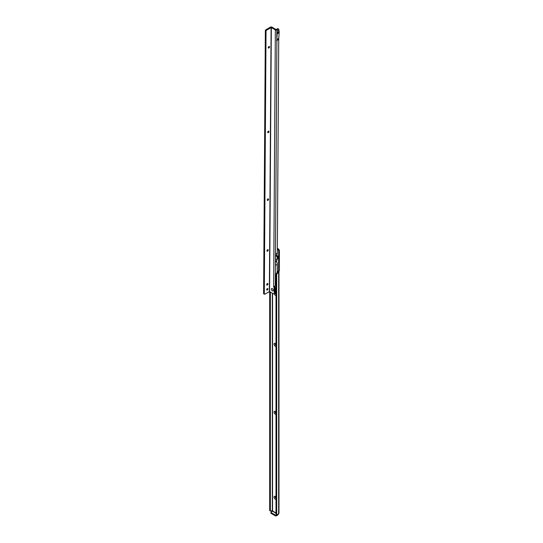 <?xml version="1.0" encoding="UTF-8"?>
<svg xmlns="http://www.w3.org/2000/svg" width="543" height="543" viewBox="0 0 543 543"><rect width="100%" height="100%" fill="white"/><g stroke="black" fill="none" stroke-linecap="round" stroke-linejoin="round"><path stroke-width="0.81" d="M276 499.316A1.71 0.984 60 0 1 275.253 499.187A1.71 0.984 60 0 1 274.045 497.096A1.71 0.984 60 0 1 275.253 496.397L275.253 496.397A1.71 0.984 60 0 1 276 497.13M275.586 496.648A0.896 0.516 -120 0 0 275.382 496.682A0.896 0.516 -120 0 0 275.247 497.402A0.896 0.516 -120 0 0 275.83 498.189A0.896 0.516 -120 0 0 276 498.264M276 414.336A1.71 0.984 60 0 1 275.253 414.2A1.71 0.984 60 0 1 274.045 412.11A1.71 0.984 60 0 1 275.253 411.411L275.253 411.411A1.71 0.984 60 0 1 276 412.144M275.586 411.662A0.896 0.516 -120 0 0 275.382 411.703A0.896 0.516 -120 0 0 275.247 412.415A0.896 0.516 -120 0 0 275.83 413.209A0.896 0.516 -120 0 0 276 413.277M276 346.346A1.71 0.984 60 0 1 275.253 346.217A1.71 0.984 60 0 1 274.045 344.126A1.71 0.984 60 0 1 275.253 343.427L275.253 343.427A1.71 0.984 60 0 1 276 344.16M275.586 343.678A0.896 0.516 -120 0 0 275.382 343.712A0.896 0.516 -120 0 0 275.247 344.432A0.896 0.516 -120 0 0 275.83 345.219A0.896 0.516 -120 0 0 276 345.294M276 295.358A1.71 0.984 60 0 1 275.253 295.229A1.71 0.984 60 0 1 274.106 293.607M275.586 292.684A0.896 0.516 -120 0 0 275.382 292.725A0.896 0.516 -120 0 0 275.247 293.444A0.896 0.516 -120 0 0 275.83 294.231A0.896 0.516 -120 0 0 276 294.299M276.502 255.359A1.71 0.984 60 0 1 277.093 255.522L277.093 255.522A1.71 0.984 60 0 1 278.301 257.613A1.71 0.984 60 0 1 277.283 258.4M277.425 255.773A0.896 0.516 -120 0 0 277.222 255.807A0.896 0.516 -120 0 0 277.086 256.527A0.896 0.516 -120 0 0 277.67 257.314A0.896 0.516 -120 0 0 278.118 257.362A0.896 0.516 -120 0 0 278.254 257.199M275.444 496.655A0.896 0.516 -120 0 0 275.376 497.388A0.896 0.516 -120 0 0 275.946 498.121A0.896 0.516 -120 0 0 276 498.155M275.444 411.675A0.896 0.516 -120 0 0 275.376 412.402A0.896 0.516 -120 0 0 275.946 413.142A0.896 0.516 -120 0 0 276 413.169M275.444 343.685A0.896 0.516 -120 0 0 275.376 344.418A0.896 0.516 -120 0 0 275.946 345.151A0.896 0.516 -120 0 0 276 345.185M275.444 292.697A0.896 0.516 -120 0 0 275.376 293.43A0.896 0.516 -120 0 0 275.946 294.163A0.896 0.516 -120 0 0 276 294.191M277.283 255.787A0.896 0.516 -120 0 0 277.215 256.513A0.896 0.516 -120 0 0 277.785 257.246A0.896 0.516 -120 0 0 278.172 257.321M270.923 512.334A0.652 0.373 180 0 0 271.113 512.599L275.369 515.056L275.369 515.85L271.113 513.393A0.652 0.373 180 0 1 270.923 513.128L270.923 512.334A0.652 0.373 180 0 1 271.113 512.063L272.552 511.235L272.667 510.583A0.652 0.373 -120 0 0 272.552 510.169L271.059 511.038A0.977 0.563 -60 0 1 270.57 511.085A0.977 0.563 -60 0 1 270.366 510.637L269.674 510.237L269.674 291.632M276.862 514.723L276.285 515.056A0.652 0.373 180 0 1 275.369 515.056M278.525 513.705A1.14 0.658 -60 0 1 277.724 515.022L276.285 515.85A0.652 0.373 180 0 1 275.369 515.85M270.366 292.039L270.366 510.637M270.57 511.085L269.878 510.685A0.977 0.563 -60 0 1 269.674 510.237M276.896 514.737L276.204 514.336A0.977 0.563 120 0 1 276 513.888L276.692 514.289A0.977 0.563 120 0 0 276.896 514.737A0.977 0.563 120 0 0 277.378 514.689L278.647 513.637A1.14 0.658 0 0 0 278.939 513.345L278.647 512.891M276 513.888L276 274.609L276.692 275.009L276.692 514.289M277.351 249.094L277.554 249.217A1.629 0.937 60 0 1 278.702 251.205L278.383 271.208A0.652 0.373 -120 0 0 277.955 271.69L277.154 272.62A1.629 0.937 120 0 0 276 274.609M278.98 513.183L278.98 272.05L278.647 271.296L277.955 271.69L278.837 272.41A1.14 0.658 180 0 1 278.647 272.552L277.84 273.02A1.629 0.937 120 0 0 276.692 275.009M275.342 292.494A1.71 0.984 60 0 1 276 293.166M277.554 249.217L278.24 248.816L277.351 248.307M278.24 248.816A1.629 0.937 60 0 1 279.394 250.812L279.394 270.876L278.695 271.324M269.301 46.467A0.896 0.516 -59.6 0 1 269.43 46.827A0.896 0.516 -59.6 0 1 268.792 47.927A0.896 0.516 -59.6 0 1 268.778 47.933A0.896 0.516 -59.6 0 1 268.405 48.001M268.534 48.015A1.71 0.977 120.4 0 0 269.376 46.576M268.737 131.128A0.896 0.516 -59.6 0 1 268.866 131.487A0.896 0.516 -59.6 0 1 268.866 131.494A0.896 0.516 -59.6 0 1 268.228 132.587A0.896 0.516 -59.6 0 1 268.222 132.594A0.896 0.516 -59.6 0 1 267.842 132.655M267.977 132.668A1.71 0.977 120.4 0 0 268.819 131.236M268.29 198.853A0.896 0.516 -59.6 0 1 268.418 199.213A0.896 0.516 -59.6 0 1 267.78 200.313A0.896 0.516 -59.6 0 1 267.774 200.319A0.896 0.516 -59.6 0 1 267.394 200.381M267.529 200.394A1.71 0.977 120.4 0 0 268.371 198.962M267.957 249.644A0.896 0.516 -59.6 0 1 268.079 250.004A0.896 0.516 -59.6 0 1 267.448 251.104A0.896 0.516 -59.6 0 1 267.434 251.11A0.896 0.516 -59.6 0 1 267.061 251.178M267.19 251.192A1.71 0.977 120.4 0 0 268.032 249.753M267.733 283.507A0.896 0.516 -59.6 0 1 267.855 283.867A0.896 0.516 -59.6 0 1 267.855 283.874A0.896 0.516 -59.6 0 1 267.224 284.966A0.896 0.516 -59.6 0 1 267.21 284.973A0.896 0.516 -59.6 0 1 266.837 285.041M266.966 285.055A1.71 0.977 120.4 0 0 267.808 283.616M272.314 290.831A1.351 0.781 60 0 1 271.364 289.175A1.351 0.781 60 0 1 272.321 288.632A1.351 0.781 60 0 1 272.328 288.632A1.351 0.781 60 0 1 273.278 290.281A1.351 0.781 60 0 1 272.314 290.831A1.351 0.781 -120 0 0 273.278 290.281A1.351 0.781 -120 0 0 272.328 288.632A1.351 0.781 -120 0 0 272.321 288.632A1.351 0.781 -120 0 0 271.364 289.175A1.351 0.781 -120 0 0 272.314 290.831M267.312 288.604A0.896 0.516 120.4 0 0 266.728 289.392A0.896 0.516 120.4 0 0 266.857 290.105A0.896 0.516 120.4 0 0 267.305 290.064A0.896 0.516 120.4 0 0 267.889 289.276A0.896 0.516 120.4 0 0 267.76 288.564A0.896 0.516 120.4 0 0 267.312 288.604M268.914 46.542A0.896 0.516 120.4 0 0 268.33 47.322A0.896 0.516 120.4 0 0 268.459 48.042A0.896 0.516 120.4 0 0 268.907 47.994A0.896 0.516 120.4 0 0 269.491 47.214A0.896 0.516 120.4 0 0 269.362 46.494A0.896 0.516 120.4 0 0 268.914 46.542M268.351 131.196A0.896 0.516 120.4 0 0 267.767 131.983A0.896 0.516 120.4 0 0 267.896 132.696A0.896 0.516 120.4 0 0 268.344 132.655A0.896 0.516 120.4 0 0 268.934 131.868A0.896 0.516 120.4 0 0 268.799 131.155A0.896 0.516 120.4 0 0 268.351 131.196M267.903 198.921A0.896 0.516 120.4 0 0 267.319 199.709A0.896 0.516 120.4 0 0 267.448 200.421A0.896 0.516 120.4 0 0 267.896 200.381A0.896 0.516 120.4 0 0 268.48 199.593A0.896 0.516 120.4 0 0 268.351 198.881A0.896 0.516 120.4 0 0 267.903 198.921M267.57 249.719A0.896 0.516 120.4 0 0 266.98 250.499A0.896 0.516 120.4 0 0 267.115 251.219A0.896 0.516 120.4 0 0 267.556 251.171A0.896 0.516 120.4 0 0 268.147 250.391A0.896 0.516 120.4 0 0 268.018 249.671A0.896 0.516 120.4 0 0 267.57 249.719M267.346 283.582A0.896 0.516 120.4 0 0 266.756 284.362A0.896 0.516 120.4 0 0 266.891 285.082A0.896 0.516 120.4 0 0 267.332 285.034A0.896 0.516 120.4 0 0 267.923 284.254A0.896 0.516 120.4 0 0 267.794 283.534A0.896 0.516 120.4 0 0 267.346 283.582M276.781 39.585L276.835 31.351L277.161 32.6A1.011 0.584 -120 0 1 277.201 32.906L277.195 33.693A1.011 0.584 -120 0 1 277.195 33.754L276.781 39.585L278.742 38.431L278.735 39.354L276.502 40.705L278.735 39.354M277.201 32.906L279.156 31.779A1.011 0.584 -120 0 0 279.116 31.474L278.803 29.39A0.652 0.373 -59.6 0 0 278.349 29.125L277.656 28.718L276.048 29.519L272.023 27.157A1.14 0.665 0.4 0 0 270.414 27.15L266.043 29.675A1.303 0.747 -59.6 0 0 265.351 30.428L263.606 293.736L264.298 294.143L266.043 30.836L265.351 30.428M277.656 28.718A0.652 0.373 -59.6 0 1 277.982 28.691L278.674 29.091M277.195 272.593L277.249 264.312A4.88 2.817 -120 0 0 276.577 261.529A0.814 0.468 -120 0 1 276.577 260.735A4.88 2.817 -120 0 0 277.283 258.692A4.88 2.817 60 0 0 276.611 255.841A0.814 0.468 60 0 1 276.618 255.047A4.88 2.817 60 0 0 277.324 253.065L278.735 39.632M277.195 33.754L279.15 32.621L278.742 38.431M279.15 32.621A1.011 0.584 -120 0 0 279.15 32.566L279.156 31.779M278.797 30.252L276.835 31.351M278.349 29.125L276.964 29.919A1.14 0.665 -179.6 0 1 275.355 29.913L271.33 27.557L266.735 30.075L266.043 29.675M276 285.584A1.629 0.93 -59.6 0 1 275.959 285.611L275.274 286.012A1.14 0.665 -179.6 0 1 274.948 286.141L273.658 286.276A0.652 0.373 -120 0 0 274.059 287.295L274.249 292.989A1.629 0.937 60 0 1 273.916 293.722A1.629 0.937 60 0 1 273.088 293.634L269.586 291.577L271.33 27.557M266.681 289.616A0.896 0.516 120.4 0 0 267.244 288.652M269.586 291.577L264.984 294.102A1.303 0.747 -59.6 0 1 264.332 294.163A1.303 0.747 -59.6 0 1 264.298 294.143M266.043 30.836A1.303 0.747 -59.6 0 1 266.735 30.075M274.303 286.242A0.652 0.373 -120 0 0 274.744 286.901L274.941 292.589A1.629 0.937 60 0 1 274.602 293.322L273.916 293.722M274.934 287.009L274.242 287.403M277.249 264.312L275.41 265.371L275.484 254.131L277.324 253.065M275.444 259.751L277.283 258.692M276.502 40.705L278.668 39.456M274.962 289.005A2.925 1.69 60 0 1 274.948 291.51M271.113 512.599L271.113 513.393M276.285 515.056L276.285 515.85M272.552 511.235L276 513.23M272.321 293.186L272.321 509.986M277.154 272.62L277.84 273.02M278.647 513.637L278.647 272.552M272.667 511.038L276 512.965M277.955 272.152L277.955 271.69M272.552 293.322L272.552 510.169M278.702 271.269L279.394 270.876M278.702 251.205L279.394 250.812M276.903 39.496L276.896 40.42M276.964 29.919L276.957 31.318M275.41 265.371L275.274 286.012M276.896 40.691L275.484 254.131M269.355 291.577L271.1 27.557M275.355 29.913L273.658 286.276M274.29 287.505L274.975 287.104M274.249 292.989L274.941 292.589M274.744 286.901L274.059 287.295M275.464 256.5L276.611 255.841M275.437 261.393L276.577 260.735M275.43 262.188L276.577 261.529M275.471 255.705L276.618 255.047M277.161 32.6L279.116 31.474M277.195 33.693L279.15 32.566M274.968 288.245A3.516 2.029 60 0 1 274.941 292.277M274.975 287.267A3.903 2.253 60 0 1 276 289.256M276 291.801A3.903 2.253 60 0 1 275.423 292.446L276 292.114M278.668 271.344L279.36 270.95M264.332 294.163L263.647 293.763M274.941 292.629L275.423 292.446"/></g></svg>
